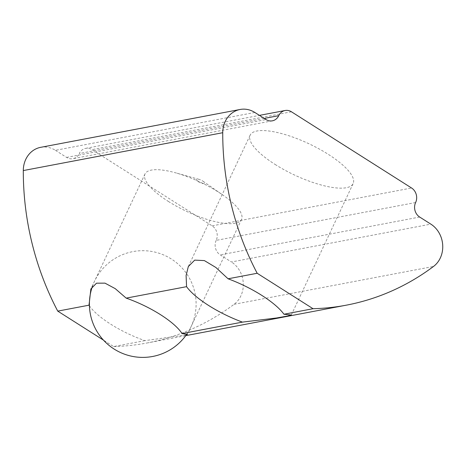 <?xml version="1.0" encoding="UTF-8"?>
<svg xmlns="http://www.w3.org/2000/svg" width="466" height="466" viewBox="0 0 466 466"><rect width="100%" height="100%" fill="white"/><g stroke="black" fill="none" stroke-linecap="round" stroke-linejoin="round"><path stroke-width="0.35" stroke-dasharray="2.33 1.75" d="M275.057 164.405A56.904 17.219 -154.8 0 0 353.141 183.587A56.904 17.219 -154.8 0 0 328.245 154.31A56.904 17.219 -154.8 0 0 250.16 135.128A56.904 17.219 -154.8 0 0 275.057 164.405M186.272 334.903L144.891 340.634A53.351 16.141 25.2 0 1 110.605 324.115A53.351 16.141 25.2 0 1 89.431 305.812M168.343 201.417A53.351 16.141 -154.8 0 0 241.545 219.404A53.351 16.141 -154.8 0 0 222.888 195.068A53.351 16.141 -154.8 0 0 218.205 191.957A53.351 16.141 -154.8 0 0 175.641 172.834A53.351 16.141 -154.8 0 0 145.002 173.969A53.351 16.141 -154.8 0 0 168.343 201.417M198.394 181.752A4.491 1.357 -154.8 0 0 203.887 183.61A4.491 1.357 -154.8 0 0 202.984 181.216A4.491 1.357 -154.8 0 0 202.588 180.954A4.491 1.357 -154.8 0 0 199.005 179.34A4.491 1.357 -154.8 0 0 196.402 179.515A4.491 1.357 -154.8 0 0 198.394 181.752M144.891 340.634L113.617 346.57L103.452 340.122M415.625 202.524L216.189 240.374A10.671 9.384 79.3 0 0 212.135 225.853L92.012 149.638A10.671 9.384 79.3 0 0 85.692 148.357A10.671 9.384 79.3 0 0 79.302 153.524L264.239 118.422M216.189 240.374A10.671 9.384 79.3 0 0 220.237 254.896L231.416 261.985L430.846 224.129M113.617 346.57A266.75 234.643 79.3 0 0 146.918 343.011A266.75 234.643 79.3 0 0 234.089 304.304A24.896 21.902 79.3 0 0 231.416 261.985M254.85 112.463L55.413 150.32A24.896 21.902 79.3 0 0 40.67 147.332M55.413 150.32L66.591 157.409A10.671 9.384 79.3 0 0 72.912 158.69A10.671 9.384 79.3 0 0 79.302 153.524M234.089 304.304L433.52 266.447M212.135 225.853L411.571 188.002M291.448 111.788L92.012 149.638M66.591 157.409L266.022 119.552M419.674 217.04L220.237 254.896M186.831 334.105A53.351 53.351 0 0 0 132.804 251.628A53.351 53.351 0 0 0 92.385 286.462M291.302 315.004L353.141 183.587M241.545 219.404L187.425 334.419M202.984 181.216L222.888 195.068M188.316 266.546L250.16 135.128M145.002 173.969L90.876 288.99M146.918 343.011L185.742 335.642M199.005 179.34L175.641 172.834M85.692 148.357L259.445 115.382M272.342 120.834L72.912 158.69"/><path stroke-width="0.7" d="M257.18 273.268L313.047 308.719L283.951 314.241L291.302 315.004L287.452 316.041L276.647 317.969L242.431 322.123A56.904 17.219 25.2 0 1 208.663 305.504A56.904 17.219 25.2 0 1 186.563 286.672L186.103 275.557L188.316 266.546L194.701 260.127L204.376 260.593L215.88 267.484L228.078 278.79L257.18 273.268A266.75 234.643 -100.7 0 1 222.736 132.711L23.3 170.562A266.75 234.643 79.3 0 0 57.743 311.119L89.018 305.183L90.876 288.99L96.474 283.194L104.978 283.142L115.224 288.635L126.181 298.129L186.563 286.672M283.951 314.241A56.904 17.219 -154.8 0 0 261.845 295.409A56.904 17.219 -154.8 0 0 228.078 278.79M242.431 322.123L182.055 333.58A53.351 16.141 -154.8 0 0 160.467 314.649A53.351 16.141 -154.8 0 0 126.181 298.129M182.055 333.58L187.425 334.419L186.272 334.903M264.239 118.422L278.738 115.673A10.671 9.384 -100.7 0 1 285.128 110.506A10.671 9.384 -100.7 0 1 291.448 111.788L411.571 188.002A10.671 9.384 -100.7 0 1 415.625 202.524A10.671 9.384 -100.7 0 0 419.674 217.04L430.846 224.129A24.896 21.902 -100.7 0 1 433.52 266.447A266.75 234.643 79.3 0 1 346.355 305.16A266.75 234.643 79.3 0 1 313.047 308.719M278.738 115.673A10.671 9.384 -100.7 0 1 272.342 120.834A10.671 9.384 -100.7 0 1 266.022 119.552L254.85 112.463A24.896 21.902 79.3 0 0 240.107 109.475A24.896 21.902 79.3 0 0 222.736 132.711M89.431 305.812A53.351 16.141 25.2 0 1 89.018 305.183M103.452 340.122L57.743 311.119M240.107 109.475L40.67 147.332A24.896 21.902 79.3 0 0 23.3 170.562M92.385 286.462A53.351 53.351 0 0 0 186.831 334.105M185.742 335.642L346.355 305.16M259.445 115.382L285.128 110.506"/></g></svg>
